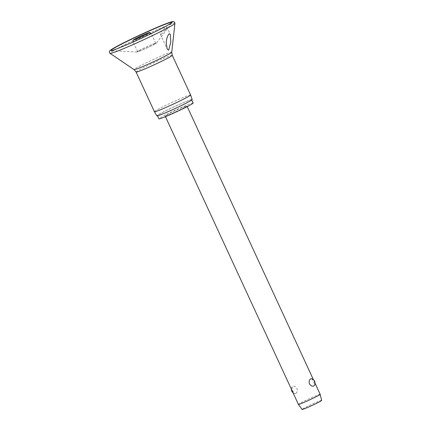 <?xml version="1.0" encoding="UTF-8"?>
<svg xmlns="http://www.w3.org/2000/svg" width="431" height="431" viewBox="0 0 431 431"><rect width="100%" height="100%" fill="white"/><g stroke="black" fill="none" stroke-linecap="round" stroke-linejoin="round"><path stroke-width="0.32" stroke-dasharray="2.15 1.62" d="M161.318 34.324L165.148 30.342L166.926 27.018L166.064 27.142C164.13 28.381 162.433 30.132 160.962 32.39L160.397 34.318L161.318 34.324M154.923 44A10.964 0.566 -24.8 0 0 156.609 42.917A10.964 0.566 -24.8 0 0 149.95 45.347A10.964 0.566 -24.8 0 0 138.443 50.89A10.964 0.566 -24.8 0 0 136.805 52.07A10.964 0.566 -24.8 0 0 144.342 49.129A10.964 0.566 -24.8 0 0 154.923 44M190.604 94.987A19.928 1.029 -24.8 0 0 177.615 99.906A19.928 1.029 -24.8 0 0 157.53 109.609A19.928 1.029 -24.8 0 0 154.422 111.704M192.156 99.55A19.427 1.007 -24.8 0 0 179.538 104.318A19.427 1.007 -24.8 0 0 159.917 113.795A19.427 1.007 -24.8 0 0 156.889 115.842M193.115 103.052A18.824 0.975 -24.8 0 0 180.848 107.702A18.824 0.975 -24.8 0 0 161.878 116.866A18.824 0.975 -24.8 0 0 158.937 118.848M188.67 101.775A18.824 0.975 -24.8 0 0 191.612 99.793A18.824 0.975 -24.8 0 0 179.339 104.442A18.824 0.975 -24.8 0 0 160.37 113.606A18.824 0.975 -24.8 0 0 157.434 115.589A18.824 0.975 -24.8 0 0 169.701 110.939A18.824 0.975 -24.8 0 0 188.67 101.775M139.191 50.572A9.967 0.517 155.2 0 1 149.234 45.724A9.967 0.517 155.2 0 1 155.731 43.262A9.967 0.517 155.2 0 1 154.174 44.312A9.967 0.517 155.2 0 1 144.132 49.161A9.967 0.517 155.2 0 1 137.634 51.623A9.967 0.517 155.2 0 1 139.191 50.572M320.168 394.322A11.987 0.62 -24.8 0 0 312.356 397.28A11.987 0.62 -24.8 0 0 300.278 403.12A11.987 0.62 -24.8 0 0 298.403 404.38M295.817 393.465C297.218 392.539 297.595 390.879 296.932 388.498C295.547 386.456 294.087 385.761 292.552 386.408L292.019 386.925L292.606 390.89L294.885 393.616L295.817 393.465M185.039 107.184A11.987 0.62 -24.8 0 0 186.909 105.924A11.987 0.62 -24.8 0 0 179.097 108.881A11.987 0.62 -24.8 0 0 167.018 114.716A11.987 0.62 -24.8 0 0 165.143 115.982A11.987 0.62 -24.8 0 0 172.96 113.019A11.987 0.62 -24.8 0 0 185.039 107.184M311.505 378.725L313.79 381.451L314.377 385.416M321.655 400.399A10.791 0.56 -24.8 0 0 314.668 403.039A10.791 0.56 -24.8 0 0 303.747 408.308A10.791 0.56 -24.8 0 0 302.066 409.45M174.916 23.36A35.751 1.848 -24.8 0 0 152.089 31.91A35.751 1.848 -24.8 0 0 115.583 49.527A35.751 1.848 -24.8 0 0 110.045 53.336M111.128 50.642A33.758 1.746 -24.8 0 0 111.15 50.642A33.758 1.746 -24.8 0 0 134.375 41.586A33.758 1.746 -24.8 0 0 166.953 25.79A33.758 1.746 -24.8 0 0 172.152 22.455A33.758 1.746 -24.8 0 0 172.163 22.439M171.764 52.194A20.785 1.077 -24.8 0 0 158.495 57.167A20.785 1.077 -24.8 0 0 137.268 67.408A20.785 1.077 -24.8 0 0 134.046 69.623M172.276 55.319A19.928 1.029 -24.8 0 0 159.287 60.238A19.928 1.029 -24.8 0 0 139.202 69.941A19.928 1.029 -24.8 0 0 136.094 72.036M134.073 41.565A9.967 0.517 -24.8 0 0 137.058 40.401A9.967 0.517 -24.8 0 0 149.622 34.464A9.967 0.517 -24.8 0 0 150.381 34.027M151.179 33.413A9.967 0.517 -24.8 0 0 147.208 34.787A9.967 0.517 -24.8 0 0 134.639 40.724A9.967 0.517 -24.8 0 0 133.087 41.775M156.609 42.917L172.152 22.455M166.926 27.018L170.337 34.405M155.731 43.262L151.265 33.607M315.013 383.164L313.391 379.652M187.226 106.602L186.909 105.924M292.019 386.925A4.493 4.493 0 0 0 291.378 389.177M293.005 392.689A4.493 4.493 0 0 0 294.885 393.616M165.461 116.661L165.143 115.982M137.634 51.623L133.174 41.963M160.397 34.318L167.239 49.134M136.805 52.07L111.15 50.642"/><path stroke-width="0.65" d="M169.13 33.774L170.337 34.405L170.805 42.076L168.64 50.168L167.255 49.166L166.334 44.01C166.134 39.921 167.066 36.511 169.13 33.774M187.496 97.083A19.928 1.029 -24.8 0 0 190.604 94.987L172.276 55.319A19.928 1.029 -24.8 0 1 169.167 57.415A19.928 1.029 -24.8 0 1 149.083 67.117A19.928 1.029 -24.8 0 1 136.094 72.036L154.422 111.704A19.928 1.029 -24.8 0 0 154.422 111.71A19.928 1.029 -24.8 0 0 167.46 106.764A19.928 1.029 -24.8 0 0 187.496 97.083M154.422 111.71L156.889 115.842A19.427 1.007 -24.8 0 0 169.593 111.026A19.427 1.007 -24.8 0 0 189.123 101.587A19.427 1.007 -24.8 0 0 192.156 99.55L190.604 94.987M157.536 115.815L158.937 118.848A18.824 0.975 -24.8 0 0 171.209 114.199A18.824 0.975 -24.8 0 0 190.179 105.035A18.824 0.975 -24.8 0 0 193.115 103.052L191.714 100.019M320.168 394.327L321.655 400.399A10.791 0.56 -24.8 0 1 319.969 401.53A10.791 0.56 -24.8 0 1 309.146 406.762A10.791 0.56 -24.8 0 1 302.066 409.45L298.408 404.386A11.987 0.62 -24.8 0 0 298.408 404.386A11.987 0.62 -24.8 0 0 306.269 401.396A11.987 0.62 -24.8 0 0 318.299 395.583A11.987 0.62 -24.8 0 0 320.168 394.327A11.987 0.62 -24.8 0 0 320.168 394.322L315.013 383.164M310.579 378.876L311.505 378.725A4.493 4.493 0 0 1 314.377 385.416L313.838 385.934C312.303 386.58 310.843 385.885 309.458 383.843C308.801 381.462 309.172 379.803 310.579 378.876M110.045 53.336A35.751 1.848 -24.8 0 0 133.788 44.248A35.751 1.848 -24.8 0 0 169.329 27.061A35.751 1.848 -24.8 0 0 174.916 23.36L174.781 22.509L173.768 21.636C172.664 21.76 174.512 20.532 165.159 24.05C152.606 28.866 126.084 41.182 115.497 47.114C109.059 50.739 109.986 50.723 109.474 51.348L109.485 52.679L110.045 53.336L134.046 69.623A20.785 1.077 -24.8 0 0 147.855 64.343A20.785 1.077 -24.8 0 0 168.516 54.349A20.785 1.077 -24.8 0 0 171.764 52.194L174.916 23.36M172.152 22.455L172.168 22.434A33.758 1.746 -24.8 0 0 151.561 29.981A33.758 1.746 -24.8 0 0 116.203 47.006A33.758 1.746 -24.8 0 0 111.128 50.642L111.15 50.642M150.381 34.027A9.967 0.517 -24.8 0 0 151.179 33.413C148.286 31.932 151.567 32.061 145.867 33.828L135.975 38.445C133.303 40.288 133.152 39.07 133.087 41.775A9.967 0.517 -24.8 0 0 134.073 41.565M147.871 33.575A8.464 0.436 -24.8 0 0 145.818 33.85A8.464 0.436 -24.8 0 0 135.14 38.898A8.464 0.436 -24.8 0 0 137.193 38.623A8.464 0.436 -24.8 0 0 147.871 33.575M172.168 22.434L167.314 25.456C159.637 29.728 143.367 37.545 130.281 43.235L118.633 48.105C111.979 50.702 110.972 50.691 111.117 50.642M171.764 52.194L172.276 55.319M313.391 379.652L187.226 106.602M291.378 389.177A4.493 4.493 0 0 0 293.005 392.689M298.403 404.38L165.461 116.661M136.094 72.036L134.046 69.623"/></g></svg>
